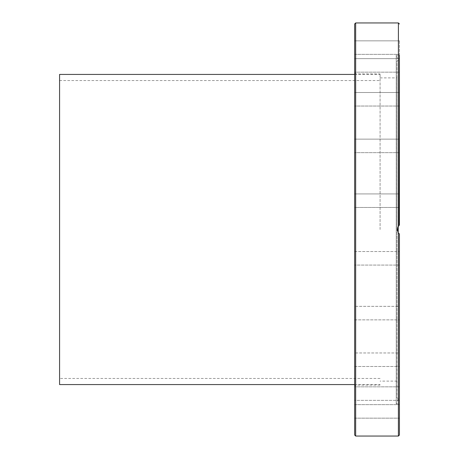 <?xml version="1.0" encoding="UTF-8"?>
<svg xmlns="http://www.w3.org/2000/svg" width="459" height="459" viewBox="0 0 459 459"><rect width="100%" height="100%" fill="white"/><g stroke="black" fill="none" stroke-linecap="round" stroke-linejoin="round"><path stroke-width="0.34" stroke-dasharray="2.29 1.72" d="M396.978 398.062L398.2 398.504L398.2 60.496L396.237 55.103L399.422 55.103L399.422 224.95L398.401 226.126L397.385 229.5L398.401 232.874L399.422 234.05L399.422 403.897L396.237 403.897L396.237 55.103L396.237 403.897L398.2 398.504L398.2 232.547L397.391 229.735L398.2 226.453L398.2 60.496L396.978 60.938L396.978 398.062L396.978 60.938M354.652 435.034L354.652 23.966M399.422 207.451L399.422 193.927L399.422 207.451L354.652 207.451L354.652 193.927L354.652 207.451L354.652 193.927L354.652 207.451L399.422 207.451L399.422 193.927L354.652 193.927L399.422 193.927L399.422 207.451L399.422 194.26M399.422 152.652L354.652 152.652L399.422 152.652L399.422 139.129L399.422 152.652L399.422 139.129L399.422 152.652L399.422 139.129L354.652 139.129L354.652 152.652L354.652 139.129L354.652 152.652L354.652 139.129L399.422 139.129M399.422 106.04L354.652 106.04L399.422 106.04L399.422 92.511L399.422 106.04L399.422 92.511L399.422 106.04L399.422 92.511L354.652 92.511L354.652 106.04L354.652 92.511L354.652 106.04L354.652 92.511L399.422 92.511M399.422 72.172L354.652 72.172L399.422 72.172L399.422 58.643L399.422 72.172L399.422 58.643L399.422 72.172L399.422 58.643L354.652 58.643L354.652 72.172L354.652 58.643L354.652 72.172L354.652 58.643L399.422 58.643M397.741 227.446L397.442 230.32M397.66 231.319L398.28 232.679M399.135 233.774L399.422 234.05M399.422 386.828L354.652 386.828L399.422 386.828L399.422 400.357L399.422 386.828L399.422 400.357L399.422 386.828L399.422 400.357L354.652 400.357L354.652 389.616M399.422 366.489L399.422 352.96L399.422 366.489L399.422 352.96L399.422 366.489L354.652 366.489L354.652 352.96L354.652 366.489L354.652 352.96L354.652 366.489L399.422 366.489L399.422 352.96L354.652 352.96L399.422 352.96M399.422 319.871L399.422 306.348L399.422 319.871L399.422 306.348L399.422 319.871L354.652 319.871L354.652 306.348L354.652 319.871L354.652 306.348L354.652 319.871L399.422 319.871L399.422 306.348L354.652 306.348L399.422 306.348M399.422 265.072L399.422 251.549L354.652 251.549L354.652 265.072L354.652 251.549L354.652 265.072L354.652 251.549L399.422 251.549L399.422 265.072L399.422 251.549L399.422 265.072L354.652 265.072L399.422 265.072M380.086 229.5L380.086 73.928L380.086 229.5M396.978 229.5L396.978 77.892L396.978 229.5M399.422 411.396L399.422 418.16L399.422 404.637L399.422 418.16L354.652 418.16L354.652 404.637L354.652 418.16L399.422 418.16L399.422 411.396M399.422 45.51L399.422 54.363L399.422 45.51M354.652 49.692L354.652 40.84L354.652 49.692M399.422 40.84L399.422 54.363L399.422 40.84L354.652 40.84L354.652 47.604L354.652 40.84L399.422 40.84M354.652 47.604L354.652 54.363L354.652 47.604M399.387 234.021L398.762 233.361M398.928 225.444L399.399 224.973M398.401 22.95L398.28 226.321M59.578 384.567L59.578 74.433M59.578 229.5L59.578 378.463L59.578 229.5M398.401 436.05L398.401 232.874M355.668 22.95L355.668 436.05M355.668 229.5L355.668 73.928L355.668 229.5M380.086 77.892L396.978 77.892M399.422 400.357L354.652 400.357M354.652 72.906L355.668 73.928L380.086 73.928M380.086 385.072L355.668 385.072L354.652 386.094M354.652 404.637L399.422 404.637L354.652 404.637M354.652 54.363L399.422 54.363L354.652 54.363M396.978 381.108L380.086 381.108M354.652 74.433L380.086 74.433M59.578 80.537L380.086 80.537M380.086 378.463L59.578 378.463M354.652 384.567L380.086 384.567"/><path stroke-width="0.69" d="M399.422 400.357L399.422 234.05L398.401 232.874L397.385 229.5L398.401 226.126L399.422 224.95L399.422 58.643M354.652 23.966L354.652 435.034L355.668 436.05L355.668 22.95L354.652 23.966M398.762 233.361L398.2 232.541L398.2 226.453L398.928 225.444M399.399 224.973L397.741 227.446M397.442 230.32L397.66 231.319M398.28 232.679L399.135 233.774M399.422 55.103L399.135 225.226M399.422 152.652L399.422 194.26M354.652 389.616L354.652 400.357M398.401 232.874L398.401 436.05L399.422 435.034L399.422 403.897M399.422 435.034L399.422 306.348M399.422 319.871L399.422 352.96M399.422 366.489L399.422 386.828M399.422 72.172L399.422 92.511M399.422 106.04L399.422 139.129M399.422 207.451L399.422 224.95M354.652 74.433L59.578 74.433L59.578 384.567L354.652 384.567M355.668 22.95L398.401 22.95L398.401 226.126M355.668 436.05L398.401 436.05M398.401 22.95L399.422 23.966"/></g></svg>
